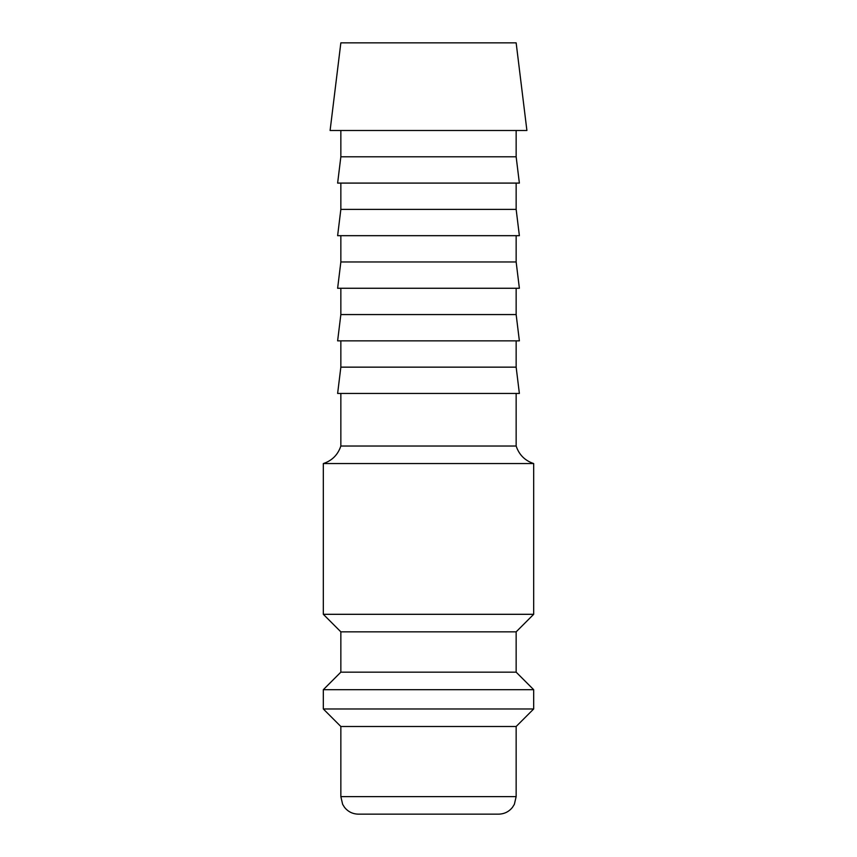 <?xml version="1.0" encoding="UTF-8"?>
<svg xmlns="http://www.w3.org/2000/svg" width="857" height="857" viewBox="0 0 857 857"><rect width="100%" height="100%" fill="white"/><g stroke="black" fill="none" stroke-linecap="round" stroke-linejoin="round"><path stroke-width="1.29" d="M526.905 130.5L516.15 42.85L340.85 42.85L330.095 130.5L526.905 130.5M340.85 130.5L340.85 156.788L337.626 183.087L519.374 183.087L516.15 156.788L516.15 130.5M340.85 183.087L340.85 209.376L337.626 235.675L519.374 235.675L516.15 209.376L516.15 183.087M340.85 235.675L340.85 261.974L337.626 288.263L519.374 288.263L516.15 261.974L516.15 235.675M340.85 288.263L340.85 314.562L337.626 340.85L519.374 340.85L516.15 314.562L516.15 288.263M340.85 340.85L340.85 367.15L337.626 393.438L519.374 393.438L516.15 367.15L516.15 340.85M340.85 393.438L340.85 446.026L516.15 446.026L516.15 393.438M340.85 446.026C337.915 454.778 332.077 460.627 323.325 463.562L533.675 463.562C524.923 460.627 519.085 454.778 516.15 446.026M323.325 463.562L323.325 614.308L340.85 631.845L340.85 672.156L323.325 689.692L323.325 708.975L340.85 726.5L340.85 796.624L516.15 796.624L516.15 726.5L533.675 708.975L533.675 689.692L516.15 672.156L516.15 631.845L533.675 614.308L533.675 463.562M340.85 796.624L342.639 804.337L344.61 807.476C348.188 811.804 352.773 814.032 358.387 814.15L498.613 814.15C504.227 814.032 508.812 811.804 512.39 807.476L514.361 804.337L516.15 796.624M340.85 726.5L516.15 726.5M323.325 708.975L533.675 708.975M323.325 689.692L533.675 689.692M340.85 672.156L516.15 672.156M340.85 631.845L516.15 631.845M323.325 614.308L533.675 614.308M340.85 367.15L516.15 367.15M340.85 314.562L516.15 314.562M340.85 261.974L516.15 261.974M340.85 209.376L516.15 209.376M340.85 156.788L516.15 156.788"/></g></svg>
